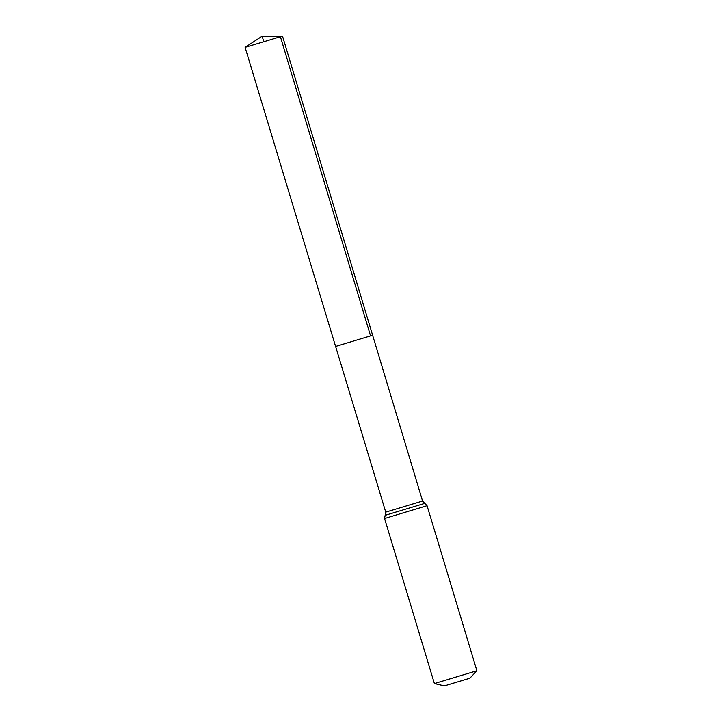 <?xml version="1.0" encoding="UTF-8"?>
<svg xmlns="http://www.w3.org/2000/svg" width="722" height="722" viewBox="0 0 722 722"><rect width="100%" height="100%" fill="white"/><g stroke="black" fill="none" stroke-linecap="round" stroke-linejoin="round"><path stroke-width="1.08" d="M370.557 335.892L372.624 335.27L282.501 36.1L245.11 47.39L335.604 346.443L372.624 335.27L422.55 501.005L385.738 512.124L335.604 346.443L370.557 335.892M476.89 670.729L434.4 683.563L444.382 685.9L468.452 678.635L469.869 678.202L476.89 670.729L427.054 505.68L422.55 501.005M354.114 340.856L370.557 335.892L280.416 36.732L262.131 36.208L263.81 41.741M434.4 683.563L384.564 518.504L427.054 505.68M384.564 518.504L385.151 515.318L424.807 503.342M385.151 515.318L385.738 512.124M282.501 36.1L262.131 36.208L245.11 47.39"/></g></svg>

